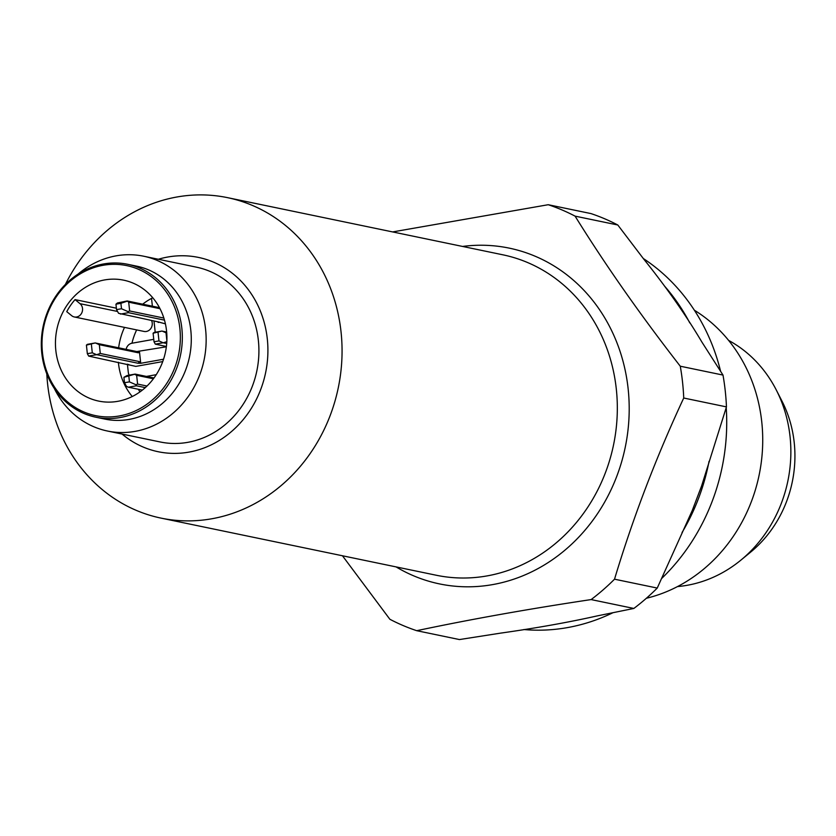 <?xml version="1.0" encoding="UTF-8"?>
<svg xmlns="http://www.w3.org/2000/svg" width="836" height="836" viewBox="0 0 836 836"><rect width="100%" height="100%" fill="white"/><g stroke="black" fill="none" stroke-linecap="round" stroke-linejoin="round"><path stroke-width="1.25" d="M646.353 598.273A155.872 140.04 -78.3 0 0 761.742 421.741A155.872 140.04 -78.3 0 0 694.382 310.24M677.526 586.569A130.165 116.946 -78.3 0 0 740.968 560.068L750.644 552.115A115.546 103.821 -78.3 0 0 794.2 442.422A115.546 103.821 -78.3 0 0 781.984 401.113L776.278 389.973A130.165 116.946 -78.3 0 0 728.616 340.409M740.968 560.068A130.165 116.946 -78.3 0 0 790.041 436.507A130.165 116.946 -78.3 0 0 776.278 389.973M722.994 375.071L680.274 366.21C640.595 315.224 605.525 265.2 575.084 216.137A223.149 200.483 -78.3 0 0 548.228 204.715L590.947 213.577A223.149 200.483 -78.3 0 1 617.804 224.999L643.678 259.014C666.438 287.323 685.844 315.005 701.885 342.049L722.994 375.071A223.149 200.483 -78.3 0 1 726.453 406.892L683.733 398.02A223.149 200.483 -78.3 0 0 680.274 366.21M617.804 224.999L575.084 216.137M726.453 406.892L701.603 485.946L692.302 510.399L657.242 588.063L614.523 579.191C632.977 517.85 656.041 457.449 683.733 398.02M342.457 555.762L389.869 619.267A223.149 200.483 -78.3 0 0 416.715 630.689L459.434 639.561L500.774 633.103C536.451 628.055 568.626 622.318 597.28 615.892L633.845 608.451L591.125 599.579A223.149 200.483 -78.3 0 0 614.523 579.191M643.312 258.523A200.086 179.771 101.7 0 1 720.58 371.215M726.223 407.644A200.086 179.771 101.7 0 1 661.621 578.512M612.778 612.798A200.086 179.771 101.7 0 1 523.869 629.539M392.638 231.927L548.228 204.715M416.715 630.689C470.428 619.33 528.571 608.953 591.125 599.579M71.697 315.705L66.744 311.64A61.739 55.469 101.7 0 1 75.052 299.612L80.005 303.677A7.44 6.688 101.7 0 1 81.907 312.601A7.44 6.688 101.7 0 1 74.341 316.969A7.44 6.688 101.7 0 1 71.697 315.705M74.341 316.969L144.053 331.443A7.44 6.688 -78.3 0 0 150.846 328.475A7.44 6.688 -78.3 0 0 151.556 320.543M123.895 377.308L127.145 375.51L135.15 374.089L123.895 377.308L124.48 382.742L129.434 381.864L135.954 384.748L136.414 385.783L145.286 387.622M128.849 376.43L129.434 381.864M42.49 352.886A76.609 68.834 101.7 0 1 138.442 269.286A76.609 68.834 101.7 0 1 152.612 399.733A76.609 68.834 101.7 0 1 42.49 352.886M41.8 353.252A78.103 70.172 101.7 0 1 127.689 264.291A78.103 70.172 101.7 0 1 180.524 355.028A78.103 70.172 101.7 0 1 95.952 417.237A78.103 70.172 101.7 0 1 41.8 353.252M75.052 299.612L116.382 308.191M132.276 396.515A61.739 55.469 101.7 0 1 118.503 363.514A61.739 55.469 101.7 0 1 118.378 362.26M118.649 347.786A61.739 55.469 101.7 0 1 124.512 327.388M139.967 391.885A59.659 53.598 101.7 0 1 138.358 389.273M131.973 343.22A59.659 53.598 101.7 0 1 136.644 329.906M142.695 304.179A61.739 55.469 101.7 0 1 151.535 298.4A61.739 55.469 101.7 0 1 152.769 297.773M155.214 332.247L154.002 321.045M152.382 306.185L151.535 298.4M153.751 339.291A2.978 2.675 101.7 0 1 153.281 339.426L131.942 343.23A7.44 6.688 101.7 0 0 126.152 349.344M156.248 374.674L146.425 376.43M55.834 350.503A61.739 55.469 101.7 0 1 123.728 280.185A61.739 55.469 101.7 0 1 165.497 351.904A61.739 55.469 101.7 0 1 98.638 401.081A61.739 55.469 101.7 0 1 55.834 350.503M127.689 264.291L136.644 266.151A78.103 70.172 101.7 0 1 189.479 356.888A78.103 70.172 101.7 0 1 104.897 419.097L95.952 417.237M78.009 274.156A89.253 80.193 101.7 0 1 143.708 256.224L196.47 267.175A89.253 80.193 101.7 0 1 256.851 370.87A89.253 80.193 101.7 0 1 160.188 441.972L107.426 431.021A89.253 80.193 101.7 0 1 54.288 388.416M143.708 256.224A89.253 80.193 101.7 0 1 204.089 359.919A89.253 80.193 101.7 0 1 107.426 431.021M162.727 361.591L135.819 366.387L88.71 356.105L87.341 353.691L86.411 345.132L87.362 344.348L95.179 342.959L136.843 351.569A7.44 6.688 101.7 0 1 138.337 352.792L99.327 344.693L95.44 342.969M138.337 352.792L138.18 351.329L136.843 351.569M138.18 351.329L166.354 346.794M166.657 332.017L161.86 331.066L154.054 332.456L153.093 333.24L154.023 341.799L155.329 344.15L166.395 346.491M158.088 321.891L165.403 323.845M129.225 375.145A7.44 6.688 101.7 0 1 128.284 372.208L127.406 364.13M166.73 332.947L166.009 332.801L166.866 340.701M166.698 343.46L163.135 342.76L155.329 344.15M163.542 359.229L140.73 363.294L139.455 351.59M139.445 363.033L139.288 361.57A7.44 6.688 101.7 0 1 138.118 363.263L140.73 363.294M138.118 363.263L96.715 354.673L100.278 353.471L99.327 344.693M88.637 356.052L96.715 354.673M128.723 364.402L128.775 364.935M158.15 322.424L159.488 322.184L118.576 313.301L116.538 309.623L115.953 304.189L117.448 302.966L127.208 300.96L128.692 302.183L129.653 310.961L128.002 311.619L128.472 312.664L164.473 320.136M159.457 307.658L127.208 300.96M120.468 314.085L128.472 312.664M142.35 390.099L128.42 387.214L136.414 385.783M153.97 377.987L135.15 374.089M139.288 361.57L100.278 353.471M86.411 345.132L95.179 342.959M87.341 353.691L92.294 352.813L91.364 344.244M92.294 352.813L96.453 354.652M166.824 341.642L163.407 342.781M161.86 331.066L153.093 333.24M162.132 331.077L166.009 332.801M163.135 342.76L158.976 340.921L158.046 332.352M158.976 340.921L154.023 341.799M160 308.683L128.692 302.183M163.856 318.056L129.653 310.961M115.953 304.189L120.906 303.301L121.492 308.735L128.002 311.619M126.884 301.284L120.906 303.301M116.538 309.623L121.492 308.735M153.385 378.781L136.644 375.312L137.595 384.079L135.954 384.748M146.99 386.033L137.595 384.079M128.42 387.214L126.518 386.431L124.48 382.742M134.826 374.403L136.644 375.312M633.845 608.451A223.149 200.483 -78.3 0 0 657.242 588.063M158.349 259.264A99.223 89.149 101.7 0 1 265.618 372.689A99.223 89.149 101.7 0 1 122.066 434.051M65.365 284.48A163.637 147.021 101.7 0 1 227.58 197.662A163.637 147.021 101.7 0 1 338.277 387.768A163.637 147.021 101.7 0 1 161.066 518.121A163.637 147.021 101.7 0 1 47.61 384.058A163.637 147.021 101.7 0 1 46.806 373.911M689.773 322.905A200.086 179.771 -78.3 0 0 664.474 286.016M682.04 532.532A200.086 179.771 -78.3 0 0 709.043 461.367M117.562 311.473L80.005 303.677M462.58 246.442A171.474 154.064 101.7 0 1 628.118 388.604A171.474 154.064 101.7 0 1 559.159 554.811A171.474 154.064 101.7 0 1 396.065 566.892M161.066 518.121L436.319 575.252A163.637 147.021 -78.3 0 0 616.289 388.855A163.637 147.021 -78.3 0 0 502.833 254.802L227.58 197.662"/></g></svg>
